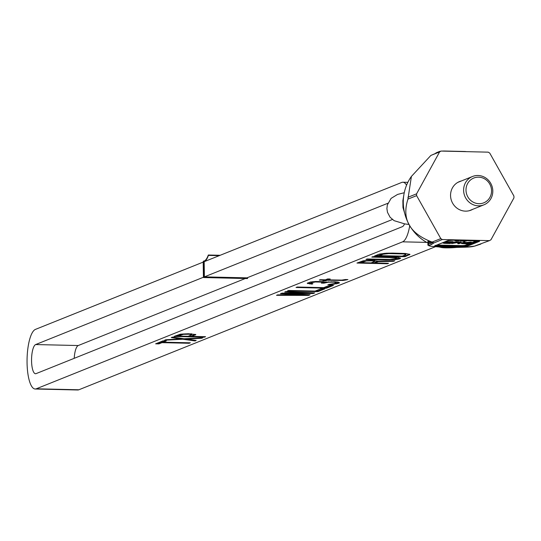 <?xml version="1.0" encoding="UTF-8"?>
<svg xmlns="http://www.w3.org/2000/svg" width="541" height="541" viewBox="0 0 541 541"><rect width="100%" height="100%" fill="white"/><g stroke="black" fill="none" stroke-linecap="round" stroke-linejoin="round"><path stroke-width="0.81" d="M441.084 151.067L439.583 151.94L416.597 193.82L416.624 195.639L440.793 238.601L442.315 239.541L489.47 240.63L490.964 239.758L513.95 197.878L513.923 196.065L489.754 153.096L488.232 152.156L441.084 151.067L430.893 155.423L439.583 151.94M472.706 209.333A15.405 14.607 -111.9 0 1 471.008 210.145A15.405 14.607 -111.9 0 1 450.552 195.511A15.405 14.607 -111.9 0 1 459.539 181.553A15.405 14.607 -111.9 0 1 461.324 180.971M411.234 176.67A44.457 42.157 68.1 0 0 411.086 176.88A44.457 42.157 68.1 0 0 403.288 202.692A44.457 42.157 68.1 0 0 427.958 243.044M430.893 155.423L411.403 176.427L407.941 199.122L416.624 195.639M407.914 197.303L416.597 193.82M407.941 199.122C401.564 219.233 409.618 233.55 432.103 242.084L440.793 238.601M442.315 239.541L433.936 242.909L431.907 244.234A1.271 1.21 -111.9 0 1 430.677 242.943L427.945 242.3L427.972 244.262C427.289 245.316 428.837 246.047 432.617 246.439L432.617 246.439A1.271 0.879 95.8 0 1 432.469 246.405M432.103 242.084L433.936 242.909M433.118 242.747L430.677 242.943L428.54 243.802A12.734 1.522 179.2 0 0 427.972 244.262M431.907 244.234L429.77 245.093A11.456 1.366 179.2 0 0 432.759 246.439L439.448 246.987C443.174 247.988 449.003 248.123 456.935 247.393L465.483 247.19A11.456 1.366 179.2 0 0 474.491 246.121L489.47 240.63M449.977 242.395L445.101 242.584M471.326 242.726L471.319 242.097L465.314 242.524L465.03 241.949L463.61 241.915L463.975 243.18L461.541 243.558L468.323 243.93L471.326 242.726L465.321 243.159L465.044 242.584L463.623 242.551M463.63 242.557L461.52 242.841L461.527 243.477M461.094 242.787L461.088 242.158L460.377 241.922L455.921 241.82L451.694 242.916L451.701 243.545L457.558 242.571L459.816 242.787L457.781 243.687L458.998 243.714L460.979 242.923L455.928 242.456L451.701 243.545M458.863 242.618L457.774 243.058L457.781 243.687M453.081 242.307L445.128 242.314L442.869 243.044L444.262 243.349L450.078 243.511L453.081 242.307L453.067 241.671L445.371 241.658M461.453 240.42L462.386 240.617L460.432 240.955L462.704 241.171L466.511 240.995L461.554 240.955L464.631 240.623L462.413 240.441M457.659 240.332L454.846 240.63L456.347 240.86L459.106 240.731L457.909 240.61L458.545 240.353M468.763 242.605L468.77 243.234M465.314 242.524L465.321 243.159M470.102 242.064L470.109 242.699M461.771 242.74L461.784 243.376M462.17 242.672L462.176 243.301M463.028 242.578L463.042 243.213M465.03 241.949L465.044 242.584M464.536 243.301L468.384 243.389L463.576 243.687L462.744 243.504L464.536 243.301M449.246 243.328L444.154 243.051L446.217 242.395L451.478 242.429L449.246 243.328L449.233 242.699M463.569 243.335L463.576 243.687M467.424 243.369L467.431 243.775M453.669 242.125L453.676 242.753M454.19 241.996L454.203 242.632M454.853 241.908L454.859 242.537M455.921 241.82L455.928 242.456M456.854 241.786L456.868 242.422M457.936 241.786L457.943 242.415M458.748 241.807L458.754 242.436M459.694 241.854L459.708 242.483M460.377 241.922L460.391 242.557M460.932 242.043L460.946 242.679M442.869 242.666L442.869 243.044M444.465 242.023L444.465 242.409M445.121 241.759L445.128 242.314M446.183 241.597L446.197 242.226M447.123 241.563L447.137 242.199M448.205 241.563L448.212 242.192M445.588 242.611L445.595 243.247M444.837 242.686L444.844 243.2M457.686 240.698L457.679 240.332M457.24 240.88L457.233 240.502M476.628 245.269A1.271 1.21 68.1 0 0 477.433 244.965M439.448 246.987A1.271 1.163 104.7 0 1 439.136 246.96L457.091 247.379M432.989 242.645L427.985 241.218L428.202 242.219M438.758 246.919A44.457 42.157 68.1 0 0 439.218 247.014L440.306 247.23C442.612 248.021 448.191 248.076 457.03 247.393A1.271 0.676 84.9 0 0 457.118 247.379M456.935 247.393A1.271 0.676 84.9 0 0 457.03 247.393L465.51 247.203L474.944 246.04L480.908 244.052M432.759 246.439A1.271 0.879 95.8 0 1 432.617 246.439L438.934 246.919M427.985 241.218A1.271 1.21 -73.5 0 1 428.519 242.314L428.54 243.802A1.271 1.21 -111.9 0 0 429.77 245.093M478.42 205.83A15.276 14.485 -111.9 0 1 463.921 193.238A15.276 14.485 -111.9 0 1 472.523 176.481A15.276 14.485 -111.9 0 1 478.001 175.494A15.276 14.485 -111.9 0 1 492.499 188.085A15.276 14.485 -111.9 0 1 483.897 204.836A15.276 14.485 -111.9 0 1 478.42 205.83M478.954 203.707A13.369 12.68 -111.9 0 1 465.997 190.141A13.369 12.68 -111.9 0 1 478.589 177.164A13.369 12.68 68.1 0 1 491.546 190.73A13.369 12.68 68.1 0 1 478.954 203.707M403.965 194.212L402.869 200.684L402.964 207.534L405.77 217.009M402.869 200.684A5.092 2.306 179 0 0 403.315 200.481M402.964 207.534A5.092 1.163 179.4 0 1 403.633 207.683M406.568 185.184A29.917 8.798 -88.7 0 0 402.869 182.222A29.917 8.798 -88.7 0 0 401.767 182.425L204.173 261.702L204.383 276.87L387.877 203.254M203.2 262.094L35.456 329.388A29.917 8.798 -88.7 0 0 27.05 360.759A29.917 8.798 -88.7 0 0 35.179 389.006A29.917 8.798 -88.7 0 0 36.288 388.796L402.592 241.834A29.917 8.798 -88.7 0 0 409.74 225.671M203.409 277.256L35.665 344.556A14.641 4.308 91.3 0 0 31.554 359.907A14.641 4.308 91.3 0 0 35.53 373.73A14.641 4.308 91.3 0 0 36.071 373.628L402.382 226.665A14.641 4.308 91.3 0 0 404.499 223.879M247.568 277.607L247.582 278.493L203.788 277.486L203.558 261.053L204.167 261.066L204.173 261.702A25.461 7.486 -88.7 0 0 208.413 255.406L208.319 255.014A25.461 7.486 91.3 0 1 204.167 261.066M392.408 219.497L246.966 277.851L204.383 276.87M219.247 255.65L208.413 255.406M203.558 261.053L203.193 261.722L203.416 277.418M220.167 255.284L208.319 255.014M203.45 277.242L203.788 277.486M246.73 278.473L247.582 278.493M245.323 278.507L78.249 345.537A14.641 4.308 -88.7 0 0 74.212 358.325M435.512 246.689L78.864 389.777A29.917 8.798 91.3 0 1 77.762 389.987L35.179 389.006M163.051 340.85L155.632 343.826L158.865 343.9L161.989 342.649L189.167 343.271L190.344 342.805L163.159 342.176L166.29 340.925L163.051 340.85M201.665 338.26L202.841 337.787L183.987 338.761L172.423 337.09L171.254 337.557L180.816 338.937L165.783 339.755L164.613 340.221L182.817 339.234L195.03 340.925L196.2 340.451L186.638 339.072L201.665 338.26L201.665 337.848M188.329 333.729L180.295 334.203L173.986 336.461L204.403 337.165L205.573 336.691L191.981 336.38L195.828 334.561L188.329 333.729M310.047 294.777L287.021 293.587L313.171 293.526L314.734 292.897L285.878 291.572L284.708 292.039L306.835 293.046L281.976 293.141L280.414 293.763L302.149 294.926L277.682 294.859L276.505 295.332L308.485 295.406L310.047 294.777M287.44 290.943L317.858 291.646L324.884 288.826L321.002 288.738L315.146 291.085L288.617 290.476L287.44 290.943M296.035 287.494L326.446 288.197L333.479 285.377L329.597 285.29L323.741 287.636L297.205 287.028L296.035 287.494M332.39 284.444L339.335 283.024L338.253 282.091L334.953 281.766L324.979 282.199L322.267 281.638L315.795 281.489L310.351 282.03L307.227 283.281L311.941 284.133L312.914 283.741L310.656 283.281L310.987 282.869L315.275 281.976L321.097 282.111L321.996 282.294L322.125 282.794L321.34 283.112L323.931 283.166L328.407 282.192L333.98 282.159L336.238 282.625L334.737 283.504L327.92 284.586L332.39 284.444L332.384 283.978M374.96 262.973L378.281 261.641L393.429 261.323L394.795 260.776L378.152 261.141L371.302 260.316L363.275 260.796L356.959 263.054L387.376 263.751L388.546 263.284L374.96 262.973L374.947 262.338L378.078 261.087M393.037 257.09L372.972 256.63L371.802 257.097L394.254 257.699L395.809 257.901L396.384 258.497L389.96 259.423L367.116 258.977L365.946 259.45L386.003 259.91L395.782 259.558L399.481 258.896L400.597 258.179L398.271 257.462L393.037 257.09M345.341 279.521L341.838 280.103L328.056 279.866L330.199 279.007L327.616 278.946L325.466 279.805L320.286 279.69L319.312 280.082L324.485 280.197L322.923 280.826L325.513 280.887L327.075 280.258L343.001 280.461L347.931 279.582L345.341 279.521M379.221 254.121L374.534 256.001L404.952 256.704L409.97 254.419L405.446 253.486L392.698 253.107L386.294 253.208L379.221 254.121M191.812 334.805L188.099 336.292L178.395 336.069L183.338 334.358L189.1 334.243L191.812 334.805L191.744 333.919L191.189 333.804M374.785 261.391L371.079 262.879L361.368 262.656L366.311 260.951L372.073 260.836L374.785 261.391L374.717 260.512L374.162 260.397M379.593 255.623L383.109 254.209L388.749 253.594L403.627 253.939L405.892 254.405L405.757 254.737L402.24 256.143L379.593 255.623L379.579 254.994L384.076 253.377M163.159 342.176L163.152 341.547L164.789 340.891M189.167 343.271L189.161 342.778M161.989 342.649L161.982 342.013L163.159 342.04M158.865 343.9L158.858 343.271L161.982 342.013M157.12 343.231L158.858 343.271M195.03 340.925L195.037 340.282L180.809 338.713M172.41 337.097L180.802 338.308L180.816 338.937M191.981 336.38L191.974 335.751L195.321 334.406M175.473 335.866L178.395 335.934M188.417 336.164L191.981 336.245M178.395 336.069L178.388 335.434L181.823 334.054M302.142 294.757L308.64 294.703M281.8 293.208L287.014 293.486M306.828 292.911L313.313 292.83M315.464 290.957L317.851 291.011L323.39 288.793M324.059 287.508L326.439 287.569L331.985 285.344M334.331 283.592L339.133 282.476M336.002 281.841L336.238 282.625M322.118 282.497L324.898 282.172M321.719 281.611L322.125 282.794M310.656 283.281L310.98 282.24L312.597 281.733M307.66 282.943L311.143 283.457M344.996 279.602L345.435 279.521M324.417 280.231L328.049 279.65M328.056 279.866L328.042 279.237L328.705 278.973M358.453 262.459L361.368 262.52M371.397 262.757L374.954 262.838M361.368 262.656L361.361 262.027L364.803 260.647M400.266 258.584L400.259 257.949L394.619 259.011M395.315 257.205L396.506 257.536L396.512 258.165M409.638 254.825L409.632 254.189L404.945 256.069L402.558 256.015M376.029 255.406L379.586 255.487M404.688 253.445L405.878 253.776L405.892 254.405M186.638 339.072L186.631 338.625M182.817 339.234L182.811 338.605M195.497 334.967L195.49 334.46M204.403 337.165L204.397 336.664M191.751 334.554L191.744 333.919M190.845 334.365L190.838 333.783M189.1 334.243L189.093 333.743M187.159 334.196L187.152 333.743M185.022 334.23L185.015 333.824M183.338 334.358L183.331 333.919M182.107 334.581L182.094 334.027M287.021 293.587L287.014 293.121M308.485 295.406L308.478 294.771M302.149 294.926L302.142 294.372M306.835 293.046L306.828 292.532M313.171 293.526L313.165 292.891M317.858 291.646L317.851 291.011M326.446 288.197L326.439 287.569M339.335 283.024L339.329 282.605M337.773 283.653L337.767 283.024M336.346 283.951L336.34 283.322M334.27 284.235L334.264 283.612M330.057 284.552L330.057 284.16M335.981 282.449L335.968 281.841M335.075 282.267L335.068 281.773M333.98 282.159L333.973 281.746M331.39 282.098L331.383 281.712M328.407 282.192L328.401 281.78M326.527 282.402L326.521 281.956M324.708 282.855L324.701 282.226M323.931 283.166L323.924 282.537M321.996 282.294L321.99 281.665M321.097 282.111L321.09 281.57M318.899 281.895L318.892 281.482M317.601 281.861L317.601 281.476M315.275 281.976L315.268 281.53M313.395 282.179L313.388 281.672M311.772 282.558L311.758 281.929M310.987 282.869L310.98 282.24M311.941 284.133L311.934 283.619M309.547 283.998L309.54 283.369M307.741 283.626L307.734 282.99M346.112 280.035L346.105 279.535M344.881 280.258L344.867 279.629M343.001 280.461L342.994 279.974M340.019 280.556L340.012 280.13M327.075 280.258L327.068 279.629M325.513 280.887L325.506 280.252M324.485 280.197L324.485 279.785M378.281 261.641L378.274 261.134M387.376 263.751L387.37 263.257M393.429 261.323L393.422 260.809M374.724 261.141L374.717 260.512M373.824 260.958L373.811 260.377M372.073 260.836L372.066 260.336M370.132 260.789L370.125 260.336M367.995 260.823L367.988 260.417M366.311 260.951L366.304 260.512M365.08 261.168L365.074 260.62M399.481 258.896L399.474 258.267M397.858 259.274L397.851 258.639M395.782 259.558L395.775 258.923M392.414 259.808L392.408 259.301M389.439 259.91L389.432 259.43M386.003 259.91L385.997 259.416M395.809 257.901L395.796 257.266M394.254 257.699L394.247 257.151M391.867 257.563L391.853 257.063M404.952 256.704L404.945 256.069M383.109 254.209L383.096 253.58M405.182 254.142L405.168 253.506M403.627 253.939L403.62 253.391M401.239 253.803L401.233 253.303M391.528 253.58L391.522 253.107M388.749 253.594L388.742 253.127M386.416 253.709L386.409 253.202M384.536 253.912L384.529 253.344M444.837 151.027L464.205 151.473A1.271 0.372 91.3 0 1 464.252 151.466A1.271 0.372 91.3 0 1 464.421 151.608M464.3 151.473A3.821 0.453 -0.8 0 1 466.396 151.649M436.891 152.623A1.271 1.21 68.1 0 0 436.431 152.711L439.508 151.473A1.271 1.21 68.1 0 1 439.968 151.392A3.821 0.453 -0.8 0 1 440.699 151.223M441.943 151.088A3.821 0.453 -0.8 0 1 444.743 151.027A1.271 0.372 91.3 0 1 444.79 151.013A1.271 0.372 91.3 0 1 444.952 151.155M435.451 153.326L436.431 152.711A1.271 1.21 68.1 0 0 435.897 153.15M440.78 151.189L439.508 151.473A1.271 1.21 68.1 0 0 438.974 151.913M479.38 241.387A4.456 0.534 179.2 0 0 476.438 240.759L453.324 240.224A4.456 0.534 179.2 0 0 447.752 240.657L434.815 245.844A4.456 0.534 179.2 0 0 437.764 246.473L460.878 247A4.456 0.534 179.2 0 0 466.45 246.574L479.38 241.387A0.636 0.602 68.1 0 1 478.805 240.948M476.472 240.765L465.213 245.283A0.636 0.602 -111.9 0 1 465.828 245.925L478.386 240.887M465.213 245.283A3.185 0.379 -0.8 0 1 461.236 245.587L461.054 246.297A3.821 0.453 179.2 0 0 465.828 245.925A0.636 0.602 68.1 0 0 466.45 246.574M461.236 245.587L438.122 245.053L437.94 245.763L461.054 246.297L460.878 247M435.647 245.56A3.821 0.453 179.2 0 0 437.94 245.763L437.764 246.473M435.241 245.675A0.636 0.602 -111.9 0 1 434.815 245.844M438.122 245.053A3.185 0.379 -0.8 0 1 437.047 244.999M448.09 240.556A0.636 0.602 -111.9 0 1 447.752 240.657M478.934 240.603L479.17 241.043L453.324 240.224M474.491 246.121A1.271 1.21 68.1 0 0 474.944 246.04M402.991 204.025A5.092 0.609 179.2 0 0 403.329 203.984M78.249 345.537L35.665 344.556M36.288 388.796L78.864 389.777M402.592 241.834L426.734 242.388M441.828 151.088L466.606 151.656M411.086 176.88L411.403 176.427M453.297 240.231L447.982 240.617L435.025 245.817L435.248 245.364M428.242 242.233L427.816 241.82L427.945 242.3M472.523 176.481L457.848 182.371M483.897 204.836L469.223 210.726M409.05 224.468L404.905 223.94L394.152 220.687L390.095 217.239L387.484 212.336L386.903 208.657L387.329 204.958L391.089 198.385L397.561 194.435L404.255 192.718M247.217 278.554L203.544 277.547M407.853 182.337L402.869 182.222"/></g></svg>

